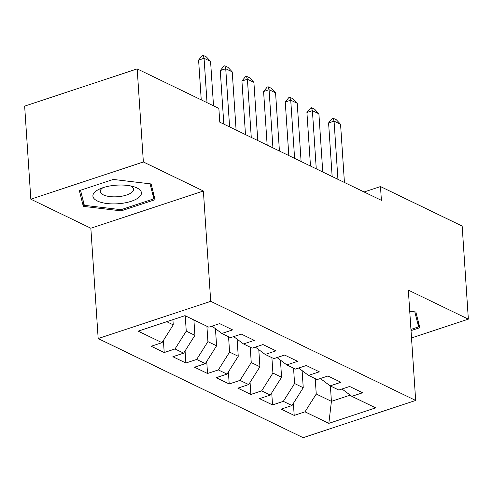<?xml version="1.0" encoding="UTF-8"?>
<svg xmlns="http://www.w3.org/2000/svg" width="493" height="493" viewBox="0 0 493 493"><rect width="100%" height="100%" fill="white"/><g stroke="black" fill="none" stroke-linecap="round" stroke-linejoin="round"><path stroke-width="0.74" d="M98.175 338.555L303.133 437.673L415.667 400.452L210.708 301.334L98.175 338.555L90.848 228.228L203.381 191.007L143.364 161.981L30.831 199.203L90.848 228.228M30.831 199.203L24.65 106.112L137.183 68.891L143.364 161.981M330.39 385.964L331.413 401.345L328.831 423.351L375.666 407.859L351.836 396.335L362.632 392.767L349.636 386.475L338.833 390.049L330.168 385.859L340.965 382.285L327.968 375.999L317.172 379.573L308.501 375.383L319.304 371.808L306.301 365.523L295.504 369.091L286.84 364.9L297.636 361.332L284.634 355.046L273.837 358.614L265.172 354.424L275.969 350.85L262.972 344.564L252.176 348.138L243.505 343.948L254.302 340.373L241.305 334.088L230.508 337.656L221.844 333.465L232.641 329.897L219.638 323.611L208.841 327.179L185.011 315.656L138.169 331.148L162.006 342.672L151.209 346.246L164.206 352.532L175.003 348.958L183.667 353.148L172.87 356.722L185.873 363.008L196.67 359.44L205.334 363.631L194.538 367.199L207.535 373.484L218.337 369.916L227.002 374.107L216.205 377.681L229.202 383.967L239.999 380.393L248.669 384.583L237.866 388.157L250.869 394.443L261.666 390.869L270.33 395.066L259.534 398.634L272.537 404.919L283.333 401.351L291.998 405.542L281.201 409.11L294.198 415.402L293.397 403.323M328.831 423.351L304.994 411.828L294.198 415.402M137.183 68.891L218.861 108.392L219.779 122.184L381.403 200.349L380.485 186.564L364.099 191.98M302.11 370.607L303.244 387.726L294.58 383.536L293.557 368.154M291.998 405.542L303.244 387.726M283.333 401.351L294.58 383.536M351.836 396.335L342.006 389.002M280.443 360.13L281.583 377.25L272.912 373.059L271.896 357.671M270.33 395.066L281.583 377.25M261.666 390.869L272.912 373.059M330.168 385.859L320.345 378.519M258.782 349.648L259.916 366.767L251.251 362.577L250.228 347.195M248.669 384.583L259.916 366.767M239.999 380.393L251.251 362.577M308.501 375.383L298.678 368.043M237.115 339.172L238.248 356.291L229.584 352.101L228.561 336.719M227.002 374.107L238.248 356.291M218.337 369.916L229.584 352.101M286.84 364.9L277.011 357.567M215.447 328.695L216.587 345.815L207.917 341.624L206.9 326.243M205.334 363.631L216.587 345.815M196.67 359.44L207.917 341.624M265.172 354.424L255.343 347.084M193.897 319.951L194.92 335.339L186.255 331.142L185.232 315.76M183.667 353.148L194.92 335.339M175.003 348.958L186.255 331.142M243.505 343.948L233.682 336.608M172.907 319.655L173.253 324.856L166.726 321.701M162.006 342.672L173.253 324.856M221.844 333.465L212.015 326.132M411.513 337.951L468.35 319.15L462.169 226.065L380.485 186.564M203.381 191.007L210.708 301.334M468.35 319.15L408.333 290.124L415.667 400.452M315.224 378.63L316.247 394.012L331.413 401.345L350.215 395.127M304.994 411.828L316.247 394.012M155.067 199.665L151.104 183.944L113.254 179.44L79.361 190.649L83.323 206.364L121.179 210.875L155.067 199.665M411.026 330.612L419.82 327.703L415.858 311.989L409.738 311.262M164.206 352.532L163.405 340.453M185.873 363.008L185.072 350.936M207.535 373.484L206.733 361.412M229.202 383.967L228.401 371.888M250.869 394.443L250.068 382.365M272.537 404.919L271.729 392.847M121.099 209.667L121.179 210.875M82.873 199.529L83.323 206.364M207.023 102.667L204.071 58.266L198.599 60.078L202.204 55.623L203.116 55.327L206.37 56.898L210.573 61.409L213.518 105.81M201.243 99.876L198.599 60.078M210.573 61.409L204.071 58.266L203.116 55.327M229.602 126.935L225.739 68.743L220.266 70.554L223.871 66.105L224.783 65.803L228.031 67.375L232.24 71.886L236.104 130.078M223.822 124.144L220.266 70.554M232.24 71.886L225.739 68.743L224.783 65.803M251.27 137.418L247.406 79.219L241.927 81.031L245.539 76.581L246.451 76.279L249.698 77.851L253.901 82.368L257.771 140.56M245.489 134.62L241.927 81.031M253.901 82.368L247.406 79.219L246.451 76.279M139.248 197.095A24.317 9.324 176.2 0 0 133.591 186.656A24.317 9.324 176.2 0 0 99.863 188.899A24.317 9.324 176.2 0 0 95.087 191.839A24.317 9.324 176.2 0 0 107.092 203.535A24.317 9.324 176.2 0 0 139.248 197.095M102.945 187.704A16.651 6.384 176.2 0 0 101.78 188.585A16.651 6.384 176.2 0 0 100.289 191.487A16.651 6.384 176.2 0 0 113.575 196.843A16.651 6.384 176.2 0 0 132.013 192.184A16.651 6.384 176.2 0 0 133.511 189.281A16.651 6.384 176.2 0 0 130.374 185.879M150.057 183.821L153.847 198.833L121.007 209.691L84.334 205.328L80.532 190.261M153.483 193.373L153.847 198.833M414.816 311.866L418.6 326.877L410.946 329.404M418.237 321.418L418.6 326.877M272.937 147.894L269.067 89.701L263.595 91.513L267.206 87.058L268.118 86.756L271.366 88.327L275.569 92.844L279.432 151.037M267.157 145.096L263.595 91.513M275.569 92.844L269.067 89.701L268.118 86.756M294.598 158.37L290.734 100.178L285.262 101.989L288.867 97.54L289.779 97.238L293.033 98.81L297.236 103.32L301.1 161.513M288.818 155.578L285.262 101.989M297.236 103.32L290.734 100.178L289.779 97.238M316.266 168.846L312.402 110.654L306.923 112.466L310.535 108.016L311.447 107.714L314.694 109.286L318.897 113.797L322.767 171.995M310.485 166.055L306.923 112.466M318.897 113.797L312.402 110.654L311.447 107.714M337.933 179.329L334.069 121.136L328.591 122.942L332.202 118.493L333.114 118.191L336.362 119.762L340.564 124.279L344.428 182.472M332.153 176.531L328.591 122.942M340.564 124.279L334.069 121.136L333.114 118.191"/></g></svg>
